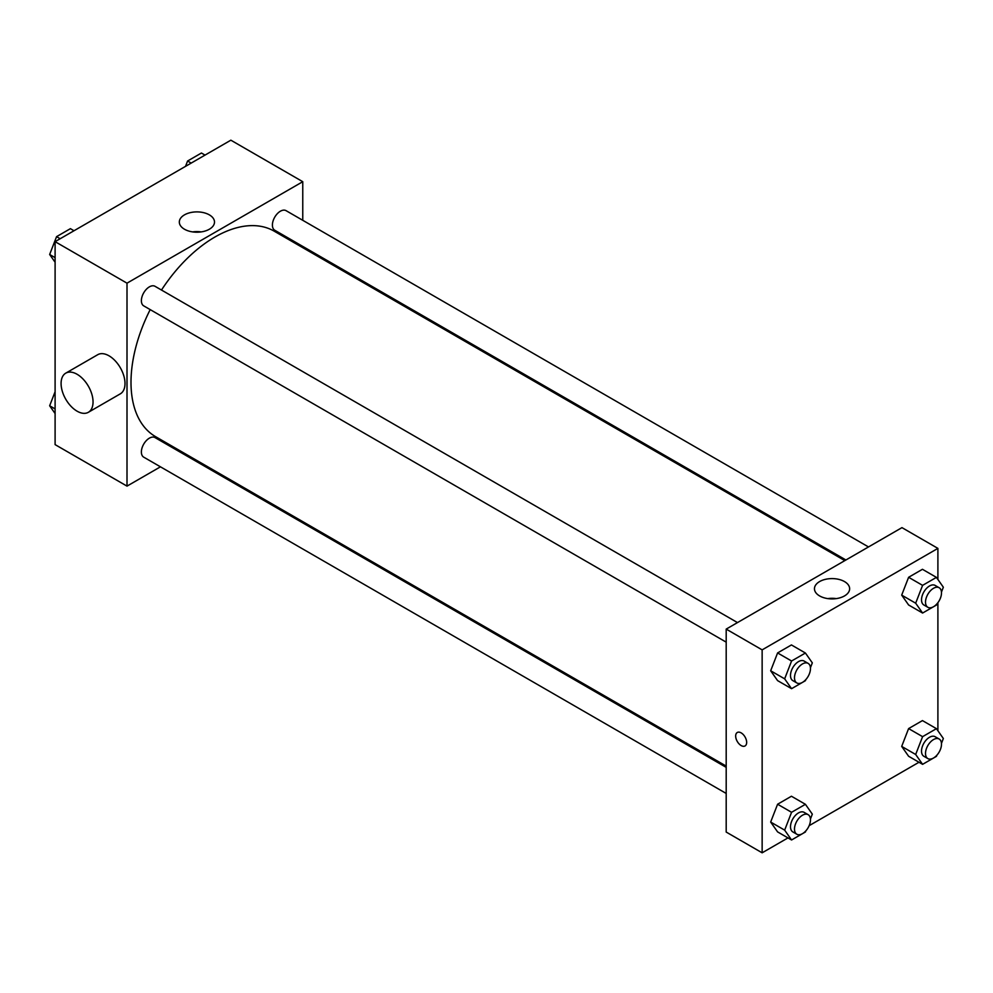 <?xml version="1.0" encoding="UTF-8"?>
<svg xmlns="http://www.w3.org/2000/svg" width="993" height="993" viewBox="0 0 993 993"><rect width="100%" height="100%" fill="white"/><g stroke="black" fill="none" stroke-linecap="round" stroke-linejoin="round"><path stroke-width="1.49" d="M160.444 466.822L127.005 486.123L55.099 444.616L55.099 241.659L230.86 140.187L302.766 181.694L302.766 220.309M184.127 453.143L183.035 453.776M150.191 309.605A118.639 68.492 120 0 0 131.002 382.342A118.639 68.492 120 0 0 155.566 436.647L726.193 766.1M844.82 560.611L274.192 231.17A118.639 68.492 120 0 0 161.487 290.03M302.766 246.401L302.766 247.667M127.005 486.123L127.005 283.166L302.766 181.694M868.503 546.944L286.046 210.653A11.295 6.529 120 0 0 277.332 213.681A11.295 6.529 120 0 0 272.405 225.051A11.295 6.529 120 0 0 274.738 230.227L845.912 559.99M726.193 767.353L155.02 437.59A11.295 6.529 120 0 0 146.319 440.619A11.295 6.529 120 0 0 141.378 451.989A11.295 6.529 120 0 0 143.724 457.165L726.193 793.444M726.193 642.148L143.724 305.869A11.295 6.529 -60 0 1 143.724 292.823A11.295 6.529 -60 0 1 155.02 286.307L737.489 622.586M127.005 283.166L55.099 241.659M184.475 229.234A17.589 10.153 180 0 1 179.323 222.06A17.589 10.153 180 0 1 196.912 211.894A17.589 10.153 180 0 1 214.5 222.06A17.589 10.153 180 0 1 203.639 231.431A17.589 10.153 180 0 1 184.475 229.234M65.774 373.145L97.724 354.7A22.591 13.046 60 0 1 115.138 360.757A22.591 13.046 60 0 1 125.006 383.497A22.591 13.046 60 0 1 120.327 393.836L88.365 412.294A22.591 13.046 60 0 1 65.774 399.248A22.591 13.046 60 0 1 65.774 373.145A22.591 13.046 60 0 1 83.189 379.202A22.591 13.046 60 0 1 93.044 401.942A22.591 13.046 60 0 1 88.365 412.294M332.68 264.932A22.591 13.046 -120 0 0 332.717 263.704M192.642 231.903A17.589 10.153 180 0 1 201.169 231.903M787.97 837.906L762.14 852.813L726.193 832.06L726.193 629.103L901.954 527.631L937.901 548.384L937.901 579.465M918.997 762.252L809.158 825.667M908.607 604.973L901.694 595.13L908.607 577.293L922.447 569.299L908.607 577.293L901.694 595.13L908.607 604.973L922.596 613.041L915.67 603.198L922.596 585.361L936.436 577.38L943.35 587.223L941.463 592.076M777.593 831.898L770.667 822.055L777.593 804.231L791.433 796.237L777.593 804.231L770.667 822.055L777.593 831.898L791.57 839.979L784.656 830.136L791.57 812.299L805.41 804.305L812.324 814.148L810.437 819.014M937.901 602.677L937.901 730.761M762.14 852.813L762.14 649.869L937.901 548.384M908.607 756.256L901.694 746.413L908.607 728.589L922.447 720.595L908.607 728.589L901.694 746.413L908.607 756.256L922.596 764.337L915.67 754.481L922.596 736.657L936.436 728.663L943.35 738.507L941.463 743.372M777.593 680.615L770.667 670.771L777.593 652.935L791.433 644.941L777.593 652.935L770.667 670.771L777.593 680.615L791.57 688.683L784.656 678.84L791.57 661.003L805.41 653.022L812.324 662.865L810.437 667.73M762.14 649.869L726.193 629.103M819.61 595.924A17.589 10.153 180 0 1 814.459 588.75A17.589 10.153 180 0 1 832.047 578.596A17.589 10.153 180 0 1 849.636 588.75A17.589 10.153 180 0 1 838.775 598.134A17.589 10.153 180 0 1 819.61 595.924M746.662 742.404A7.77 4.481 60 0 1 745.048 745.954A7.77 4.481 60 0 1 737.278 741.473A7.77 4.481 60 0 1 737.278 732.499A7.77 4.481 60 0 1 743.273 734.584A7.77 4.481 60 0 1 746.662 742.404M745.048 745.954A7.77 4.481 60 0 1 737.29 741.473A7.77 4.481 60 0 1 737.29 732.499M827.777 598.605A17.589 10.153 180 0 1 836.305 598.605M805.832 679.597L805.41 680.689L791.57 688.683M808.128 663.374L804.144 661.065A11.295 6.529 120 0 0 795.43 664.094A11.295 6.529 120 0 0 790.502 675.463A11.295 6.529 120 0 0 792.836 680.639L796.833 682.948A11.295 6.529 120 0 0 808.128 676.419A11.295 6.529 120 0 0 808.128 663.374A11.295 6.529 120 0 0 799.427 666.402A11.295 6.529 120 0 0 794.499 677.772A11.295 6.529 120 0 0 796.833 682.948M784.656 678.84L770.667 670.771M791.57 661.003L777.593 652.935M805.41 653.022L791.433 644.941M936.858 603.955L936.436 605.047L922.596 613.041M939.155 587.732L935.158 585.423A11.295 6.529 120 0 0 926.457 588.452A11.295 6.529 120 0 0 921.529 599.822A11.295 6.529 120 0 0 923.862 604.985L927.859 607.294A11.295 6.529 120 0 0 939.155 600.777A11.295 6.529 120 0 0 939.155 587.732A11.295 6.529 120 0 0 930.453 590.761A11.295 6.529 120 0 0 925.513 602.13A11.295 6.529 120 0 0 927.859 607.294M915.67 603.198L901.694 595.13M922.596 585.361L908.607 577.293M936.436 577.38L922.447 569.299M805.832 830.893L805.41 831.985L791.57 839.979M808.128 814.67L804.144 812.361A11.295 6.529 120 0 0 795.43 815.39A11.295 6.529 120 0 0 790.502 826.759A11.295 6.529 120 0 0 792.836 831.923L796.833 834.232A11.295 6.529 120 0 0 808.128 827.715A11.295 6.529 120 0 0 808.128 814.67A11.295 6.529 120 0 0 799.427 817.686A11.295 6.529 120 0 0 794.499 829.068A11.295 6.529 120 0 0 796.833 834.232M784.656 830.136L770.667 822.055M791.57 812.299L777.593 804.231M805.41 804.305L791.433 796.237M936.858 755.251L936.436 756.343L922.596 764.337M939.155 739.015L935.158 736.719A11.295 6.529 120 0 0 926.457 739.735A11.295 6.529 120 0 0 921.529 751.105A11.295 6.529 120 0 0 923.862 756.281L927.859 758.59A11.295 6.529 120 0 0 939.155 752.061A11.295 6.529 120 0 0 939.155 739.015A11.295 6.529 120 0 0 930.453 742.044A11.295 6.529 120 0 0 925.513 753.414A11.295 6.529 120 0 0 927.859 758.59M915.67 754.481L901.694 746.413M922.596 736.657L908.607 728.589M936.436 728.663L922.447 720.595M55.099 262.239L49.65 254.493L56.564 236.657L70.404 228.663L74.003 230.748M55.099 257.634L49.65 254.493M60.163 238.73L56.564 236.657M185.517 166.365L187.59 161.015L201.43 153.021L205.03 155.094M191.19 163.088L187.59 161.015M55.099 413.535L49.65 405.777L55.099 391.739M55.099 408.93L49.65 405.777"/></g></svg>
